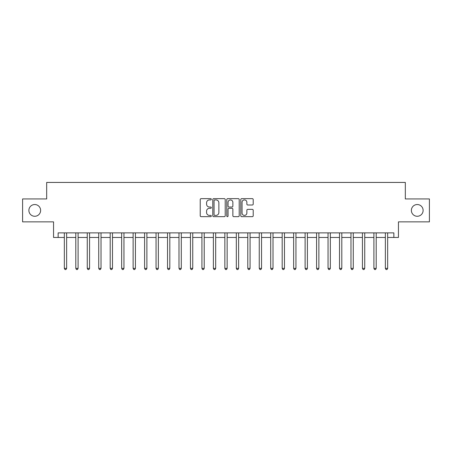 <?xml version="1.0" encoding="UTF-8"?>
<svg xmlns="http://www.w3.org/2000/svg" width="452" height="452" viewBox="0 0 452 452"><rect width="100%" height="100%" fill="white"/><g stroke="black" fill="none" stroke-linecap="round" stroke-linejoin="round"><path stroke-width="0.68" d="M211.327 199.281A0.633 0.633 0 0 0 210.694 198.654L201.129 198.654A0.898 0.898 0 0 0 200.23 199.552L200.23 215.757A0.898 0.898 0 0 0 201.129 216.661L210.694 216.661A0.633 0.633 0 0 0 211.327 216.028A0.633 0.633 0 0 0 210.694 215.401L209.457 215.401A2.881 2.881 0 0 1 206.575 212.519L206.575 211.169A2.881 2.881 0 0 1 209.457 208.287L210.694 208.287A0.633 0.633 0 0 0 211.327 207.654A0.633 0.633 0 0 0 210.694 207.027L209.457 207.027A2.881 2.881 0 0 1 206.575 204.146L206.575 202.795A2.881 2.881 0 0 1 209.457 199.914L210.694 199.914A0.633 0.633 0 0 0 211.327 199.281M411.376 210.406A5.87 5.87 0 0 0 417.247 216.276A5.87 5.87 0 0 0 423.117 210.406A5.87 5.87 0 0 0 417.247 204.536A5.87 5.87 0 0 0 411.376 210.406M28.883 210.406A5.87 5.87 0 0 0 34.753 216.276A5.87 5.87 0 0 0 40.623 210.406A5.87 5.87 0 0 0 34.753 204.536A5.87 5.87 0 0 0 28.883 210.406M252.312 204.999A0.898 0.898 0 0 0 253.21 204.101L253.21 199.552A0.898 0.898 0 0 0 252.312 198.654L241.69 198.654A0.898 0.898 0 0 0 240.786 199.552L240.786 215.757A0.898 0.898 0 0 0 241.69 216.661L252.312 216.661A0.898 0.898 0 0 0 253.21 215.757L253.21 210.265A0.898 0.898 0 0 0 252.312 209.366L247.764 209.366A0.898 0.898 0 0 0 246.865 210.265L246.865 212.988A2.407 2.407 0 0 1 244.459 215.401A2.407 2.407 0 0 1 242.046 212.988L242.046 202.321A2.407 2.407 0 0 1 244.459 199.914A2.407 2.407 0 0 1 246.865 202.321L246.865 204.101A0.898 0.898 0 0 0 247.764 204.999L252.312 204.999M58.144 237.464L58.144 232.882L393.856 232.882L393.856 237.464L398.444 237.464L398.444 221.87L429.4 221.87L429.4 198.942L405.32 198.942L405.32 182.433L46.68 182.433L46.68 198.942L22.6 198.942L22.6 221.87L53.556 221.87L53.556 237.464L64.337 237.464M225.215 199.552A0.898 0.898 0 0 0 224.311 198.654L213.689 198.654A0.898 0.898 0 0 0 212.79 199.552L212.79 215.757A0.898 0.898 0 0 0 213.689 216.661L224.311 216.661A0.898 0.898 0 0 0 225.215 215.757L225.215 199.552M227.689 198.654L238.311 198.654A0.898 0.898 0 0 1 239.21 199.552L239.21 215.757A0.898 0.898 0 0 1 238.311 216.661L233.763 216.661A0.898 0.898 0 0 1 232.865 215.757L232.865 209.186A0.898 0.898 0 0 0 231.966 208.287L228.949 208.287A0.898 0.898 0 0 0 228.051 209.186L228.051 216.028A0.633 0.633 0 0 1 227.418 216.661A0.633 0.633 0 0 1 226.785 216.028L226.785 199.552A0.898 0.898 0 0 1 227.689 198.654M66.63 237.464L75.8 237.464M78.094 237.464L87.264 237.464M89.558 237.464L98.734 237.464M101.022 237.464L110.198 237.464M112.491 237.464L121.661 237.464M123.955 237.464L133.131 237.464M135.419 237.464L144.595 237.464M146.889 237.464L156.059 237.464M158.353 237.464L167.528 237.464M169.816 237.464L178.992 237.464M181.286 237.464L190.456 237.464M192.75 237.464L201.92 237.464M204.214 237.464L213.389 237.464M215.683 237.464L224.853 237.464M227.147 237.464L236.317 237.464M238.611 237.464L247.786 237.464M250.08 237.464L259.25 237.464M261.544 237.464L270.714 237.464M273.008 237.464L282.184 237.464M284.472 237.464L293.647 237.464M295.941 237.464L305.111 237.464M307.405 237.464L316.581 237.464M318.869 237.464L328.045 237.464M330.339 237.464L339.508 237.464M341.802 237.464L350.978 237.464M353.266 237.464L362.442 237.464M364.736 237.464L373.906 237.464M376.2 237.464L385.37 237.464M387.663 237.464L393.856 237.464M214.677 199.914A0.633 0.633 0 0 0 214.05 200.541L214.05 214.768A0.633 0.633 0 0 0 214.677 215.401L215.983 215.401A2.881 2.881 0 0 0 218.864 212.519L218.864 202.795A2.881 2.881 0 0 0 215.983 199.914L214.677 199.914M232.865 202.366A2.407 2.407 0 0 0 230.458 199.959A2.407 2.407 0 0 0 228.051 202.366L228.051 206.123A0.898 0.898 0 0 0 228.949 207.027L231.966 207.027A0.898 0.898 0 0 0 232.865 206.123L232.865 202.366M66.743 232.882L66.693 232.995A0.915 0.915 0 0 0 66.63 233.339L66.63 268.375L64.337 268.375L64.337 233.339A0.915 0.915 0 0 0 64.269 232.995L64.224 232.882M66.63 268.375L65.941 269.567L65.02 269.567L64.337 268.375M78.207 232.882L78.162 232.995A0.915 0.915 0 0 0 78.094 233.339L78.094 268.375L75.8 268.375L75.8 233.339A0.915 0.915 0 0 0 75.733 232.995L75.687 232.882M78.094 268.375L77.405 269.567L76.49 269.567L75.8 268.375M89.671 232.882L89.626 232.995A0.915 0.915 0 0 0 89.558 233.339L89.558 268.375L87.264 268.375L87.264 233.339A0.915 0.915 0 0 0 87.202 232.995L87.151 232.882M89.558 268.375L88.869 269.567L87.954 269.567L87.264 268.375M101.141 232.882L101.09 232.995A0.915 0.915 0 0 0 101.022 233.339L101.022 268.375L98.734 268.375L98.734 233.339A0.915 0.915 0 0 0 98.666 232.995L98.621 232.882M101.022 268.375L100.338 269.567L99.417 269.567L98.734 268.375M112.605 232.882L112.559 232.995A0.915 0.915 0 0 0 112.491 233.339L112.491 268.375L110.198 268.375L110.198 233.339A0.915 0.915 0 0 0 110.13 232.995L110.085 232.882M112.491 268.375L111.802 269.567L110.887 269.567L110.198 268.375M124.068 232.882L124.023 232.995A0.915 0.915 0 0 0 123.955 233.339L123.955 268.375L121.661 268.375L121.661 233.339A0.915 0.915 0 0 0 121.599 232.995L121.548 232.882M123.955 268.375L123.266 269.567L122.351 269.567L121.661 268.375M135.532 232.882L135.487 232.995A0.915 0.915 0 0 0 135.419 233.339L135.419 268.375L133.131 268.375L133.131 233.339A0.915 0.915 0 0 0 133.063 232.995L133.018 232.882M135.419 268.375L134.736 269.567L133.815 269.567L133.131 268.375M147.002 232.882L146.951 232.995A0.915 0.915 0 0 0 146.889 233.339L146.889 268.375L144.595 268.375L144.595 233.339A0.915 0.915 0 0 0 144.527 232.995L144.482 232.882M146.889 268.375L146.199 269.567L145.284 269.567L144.595 268.375M158.466 232.882L158.42 232.995A0.915 0.915 0 0 0 158.353 233.339L158.353 268.375L156.059 268.375L156.059 233.339A0.915 0.915 0 0 0 155.991 232.995L155.946 232.882M158.353 268.375L157.663 269.567L156.748 269.567L156.059 268.375M169.929 232.882L169.884 232.995A0.915 0.915 0 0 0 169.816 233.339L169.816 268.375L167.528 268.375L167.528 233.339A0.915 0.915 0 0 0 167.46 232.995L167.409 232.882M169.816 268.375L169.133 269.567L168.212 269.567L167.528 268.375M181.399 232.882L181.348 232.995A0.915 0.915 0 0 0 181.286 233.339L181.286 268.375L178.992 268.375L178.992 233.339A0.915 0.915 0 0 0 178.924 232.995L178.879 232.882M181.286 268.375L180.597 269.567L179.681 269.567L178.992 268.375M192.863 232.882L192.818 232.995A0.915 0.915 0 0 0 192.75 233.339L192.75 268.375L190.456 268.375L190.456 233.339A0.915 0.915 0 0 0 190.388 232.995L190.343 232.882M192.75 268.375L192.06 269.567L191.145 269.567L190.456 268.375M204.327 232.882L204.281 232.995A0.915 0.915 0 0 0 204.214 233.339L204.214 268.375L201.92 268.375L201.92 233.339A0.915 0.915 0 0 0 201.858 232.995L201.807 232.882M204.214 268.375L203.53 269.567L202.609 269.567L201.92 268.375M215.796 232.882L215.745 232.995A0.915 0.915 0 0 0 215.683 233.339L215.683 268.375L213.389 268.375L213.389 233.339A0.915 0.915 0 0 0 213.321 232.995L213.276 232.882M215.683 268.375L214.994 269.567L214.078 269.567L213.389 268.375M227.26 232.882L227.215 232.995A0.915 0.915 0 0 0 227.147 233.339L227.147 268.375L224.853 268.375L224.853 233.339A0.915 0.915 0 0 0 224.785 232.995L224.74 232.882M227.147 268.375L226.458 269.567L225.542 269.567L224.853 268.375M238.724 232.882L238.679 232.995A0.915 0.915 0 0 0 238.611 233.339L238.611 268.375L236.317 268.375L236.317 233.339A0.915 0.915 0 0 0 236.255 232.995L236.204 232.882M238.611 268.375L237.921 269.567L237.006 269.567L236.317 268.375M250.193 232.882L250.142 232.995A0.915 0.915 0 0 0 250.08 233.339L250.08 268.375L247.786 268.375L247.786 233.339A0.915 0.915 0 0 0 247.719 232.995L247.673 232.882M250.08 268.375L249.391 269.567L248.47 269.567L247.786 268.375M261.657 232.882L261.612 232.995A0.915 0.915 0 0 0 261.544 233.339L261.544 268.375L259.25 268.375L259.25 233.339A0.915 0.915 0 0 0 259.182 232.995L259.137 232.882M261.544 268.375L260.855 269.567L259.94 269.567L259.25 268.375M273.121 232.882L273.076 232.995A0.915 0.915 0 0 0 273.008 233.339L273.008 268.375L270.714 268.375L270.714 233.339A0.915 0.915 0 0 0 270.652 232.995L270.601 232.882M273.008 268.375L272.319 269.567L271.403 269.567L270.714 268.375M284.59 232.882L284.54 232.995A0.915 0.915 0 0 0 284.472 233.339L284.472 268.375L282.184 268.375L282.184 233.339A0.915 0.915 0 0 0 282.116 232.995L282.071 232.882M284.472 268.375L283.788 269.567L282.867 269.567L282.184 268.375M296.054 232.882L296.009 232.995A0.915 0.915 0 0 0 295.941 233.339L295.941 268.375L293.647 268.375L293.647 233.339A0.915 0.915 0 0 0 293.58 232.995L293.534 232.882M295.941 268.375L295.252 269.567L294.337 269.567L293.647 268.375M307.518 232.882L307.473 232.995A0.915 0.915 0 0 0 307.405 233.339L307.405 268.375L305.111 268.375L305.111 233.339A0.915 0.915 0 0 0 305.049 232.995L304.998 232.882M307.405 268.375L306.716 269.567L305.801 269.567L305.111 268.375M318.982 232.882L318.937 232.995A0.915 0.915 0 0 0 318.869 233.339L318.869 268.375L316.581 268.375L316.581 233.339A0.915 0.915 0 0 0 316.513 232.995L316.468 232.882M318.869 268.375L318.185 269.567L317.264 269.567L316.581 268.375M330.452 232.882L330.401 232.995A0.915 0.915 0 0 0 330.339 233.339L330.339 268.375L328.045 268.375L328.045 233.339A0.915 0.915 0 0 0 327.977 232.995L327.932 232.882M330.339 268.375L329.649 269.567L328.734 269.567L328.045 268.375M341.915 232.882L341.87 232.995A0.915 0.915 0 0 0 341.802 233.339L341.802 268.375L339.508 268.375L339.508 233.339A0.915 0.915 0 0 0 339.441 232.995L339.395 232.882M341.802 268.375L341.113 269.567L340.198 269.567L339.508 268.375M353.379 232.882L353.334 232.995A0.915 0.915 0 0 0 353.266 233.339L353.266 268.375L350.978 268.375L350.978 233.339A0.915 0.915 0 0 0 350.91 232.995L350.859 232.882M353.266 268.375L352.583 269.567L351.662 269.567L350.978 268.375M364.849 232.882L364.798 232.995A0.915 0.915 0 0 0 364.736 233.339L364.736 268.375L362.442 268.375L362.442 233.339A0.915 0.915 0 0 0 362.374 232.995L362.329 232.882M364.736 268.375L364.046 269.567L363.131 269.567L362.442 268.375M376.313 232.882L376.267 232.995A0.915 0.915 0 0 0 376.2 233.339L376.2 268.375L373.906 268.375L373.906 233.339A0.915 0.915 0 0 0 373.838 232.995L373.793 232.882M376.2 268.375L375.51 269.567L374.595 269.567L373.906 268.375M387.776 232.882L387.731 232.995A0.915 0.915 0 0 0 387.663 233.339L387.663 268.375L385.37 268.375L385.37 233.339A0.915 0.915 0 0 0 385.307 232.995L385.257 232.882M387.663 268.375L386.98 269.567L386.059 269.567L385.37 268.375"/></g></svg>
